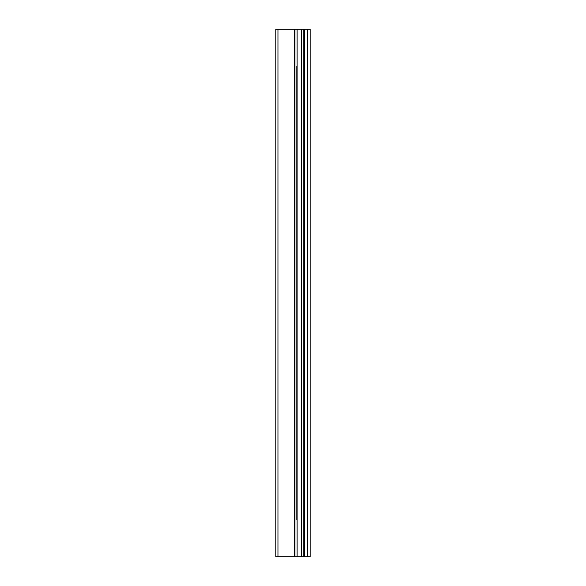<?xml version="1.0" encoding="UTF-8"?>
<svg xmlns="http://www.w3.org/2000/svg" width="586" height="586" viewBox="0 0 586 586"><rect width="100%" height="100%" fill="white"/><g stroke="black" fill="none" stroke-linecap="round" stroke-linejoin="round"><path stroke-width="0.88" d="M275.86 556.7L294.934 556.7L294.934 29.3L275.86 29.3L275.86 556.7M294.934 556.7L310.14 556.7L310.14 29.3L294.934 29.3M307.562 556.7L307.562 29.3M301.6 556.7L301.6 29.3M297.124 556.7L297.124 29.3M277.969 556.7L277.969 29.3M296.787 66.218L296.787 519.782M296.787 488.138L296.787 414.302M296.787 382.658L296.787 308.822M296.787 277.178L296.787 203.342M296.787 171.698L296.787 97.862M304.39 556.7L304.39 29.3M303.782 556.7L303.782 29.3M301.929 556.7L301.929 29.3M294.326 556.7L294.326 29.3"/></g></svg>
